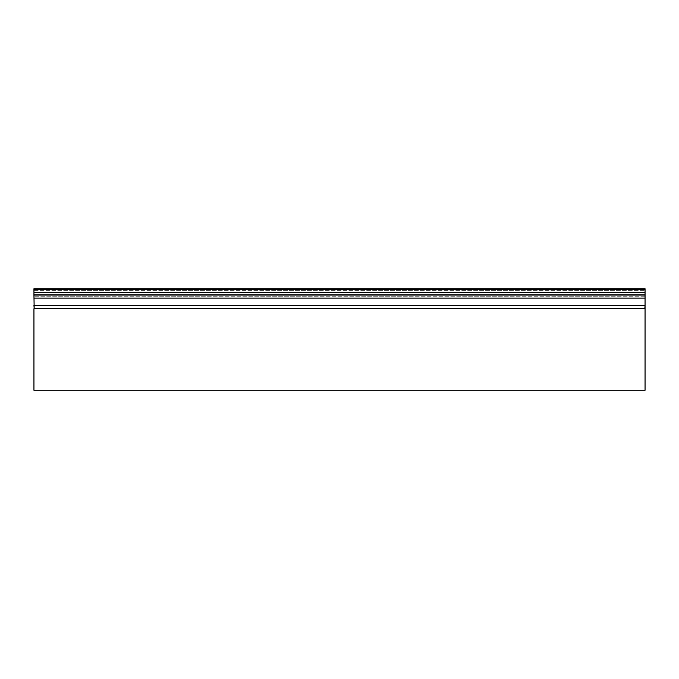 <?xml version="1.0" encoding="UTF-8"?>
<svg xmlns="http://www.w3.org/2000/svg" width="679" height="679" viewBox="0 0 679 679"><rect width="100%" height="100%" fill="white"/><g stroke="black" fill="none" stroke-linecap="round" stroke-linejoin="round"><path stroke-width="0.51" stroke-dasharray="3.4 2.55" d="M33.95 308.707L645.05 308.707L645.05 390.255L33.95 390.255L33.95 308.707L645.05 308.707L33.95 308.707L645.05 308.461L645.05 305.406L33.95 305.652L645.05 305.652L33.95 305.652L645.05 305.652L33.95 305.652L645.05 305.652L33.95 305.652L33.95 295.059L645.05 295.059L33.95 295.059L645.05 295.059L645.05 292.411L33.95 292.411L645.05 292.411L645.05 288.745L645.05 305.448L645.05 295.059M645.05 308.258L33.95 308.258L33.95 305.609L645.05 305.609M645.05 294.856L33.95 294.856L33.95 292.615L645.05 292.615M645.05 292.208L33.95 292.208L33.95 288.745L33.95 305.465L33.95 288.872L645.05 288.872L33.95 288.872M33.95 305.609L645.05 305.652L645.05 288.872M33.95 288.745L645.05 288.745L33.95 288.745L33.95 290.663L33.95 288.745L645.05 288.745L645.05 290.663L645.05 288.745M33.95 292.208L645.05 292.411M33.95 305.448L645.05 305.465L33.95 305.448M645.05 298.115L33.95 298.115M645.05 289.356L33.95 289.356M645.05 296.231L33.95 296.231L645.05 296.231M33.95 290.663L645.05 290.663L33.95 290.663"/><path stroke-width="1.02" d="M33.95 288.872L33.95 292.208L645.05 292.208L33.95 292.208M645.05 288.872L645.05 292.208M645.05 292.411L645.05 295.059L33.95 295.059L34.154 308.258L645.05 308.461L33.95 308.707L33.95 390.255L645.05 390.255L645.05 308.707M645.05 292.615L33.95 292.615L33.95 294.856L645.05 294.856M645.05 295.059L645.05 308.461L33.95 308.707M34.154 308.258L33.95 305.406L645.05 305.406L33.95 305.406M644.846 308.258L645.05 305.406M645.05 289.356L33.95 289.356M645.05 298.115L33.95 298.115M644.846 305.609L34.154 305.609M645.05 288.745L33.95 288.745"/></g></svg>
